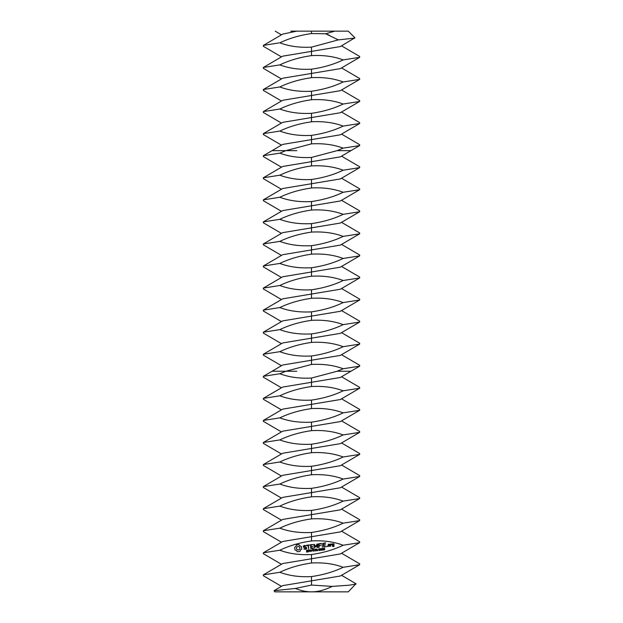 <?xml version="1.0" encoding="UTF-8"?>
<svg xmlns="http://www.w3.org/2000/svg" width="623" height="623" viewBox="0 0 623 623"><rect width="100%" height="100%" fill="white"/><g stroke="black" fill="none" stroke-linecap="round" stroke-linejoin="round"><path stroke-width="0.93" d="M281.464 56.888L263.342 46.297L263.342 45.417L282.678 34.109L296.789 31.15L348.265 31.15L354.908 37.785L340.322 46.569L311.5 51.374L311.5 55.611C323.236 54.972 333.796 56.405 343.18 59.901L359.658 57.324L359.658 56.452L341.536 45.861M296.789 31.15L290.739 31.15M345.858 591.85L326.211 591.85M281.464 586.336L263.342 575.745L263.342 574.865L279.82 572.288C289.204 575.792 299.764 577.217 311.5 576.579L311.5 580.823L282.678 585.62L274.05 590.69L274.735 591.85L348.265 591.85L355.967 583.751L341.536 575.302M338.305 39.88L311.5 47.138C299.764 47.776 289.204 46.343 279.82 42.839C289.103 38.353 299.663 35.262 311.5 33.549L325.642 33.774L338.305 39.88L354.799 38.096M325.642 33.774L334.715 31.15M263.342 45.417L279.026 42.917M275.218 31.158L281.464 34.826M327.355 34.421L329.458 35.301M274.05 590.69L295.364 588.462L311.5 585.059L332.246 586.399L349.106 585.207L356.068 584.047M332.246 586.399C324.848 590.059 317.932 591.873 311.5 591.85C306.36 591.858 300.979 590.729 295.364 588.462M281.464 78.95L263.342 68.359L263.342 67.479L279.82 64.901C289.204 68.398 299.764 69.831 311.5 69.192C323.337 67.486 333.897 64.387 343.18 59.901M281.464 101.004L263.342 90.413L263.342 89.541L282.678 78.233L340.322 68.631L359.658 57.324M263.342 67.479L282.678 56.171L311.5 51.374L311.5 47.138M279.82 64.901C289.103 60.415 299.663 57.324 311.5 55.611M343.18 81.963C333.897 86.449 323.337 89.541 311.5 91.254C299.764 91.893 289.204 90.46 279.82 86.963C289.103 82.477 299.663 79.378 311.5 77.673C323.236 77.034 333.796 78.467 343.18 81.963L359.658 79.386L359.658 78.514L341.536 67.915M311.5 585.059L311.5 580.823L340.322 576.018L359.658 564.711L359.658 563.838L341.536 553.247M263.342 574.865L282.678 563.558L340.322 553.956L359.658 542.649L359.658 541.776L341.536 531.185M279.82 572.288C289.103 567.802 299.663 564.711 311.5 562.997C323.236 562.359 333.796 563.792 343.18 567.296L359.658 564.711M311.5 576.579C323.337 574.873 333.897 571.774 343.18 567.296M343.18 545.234C333.897 549.712 323.337 552.811 311.5 554.525C299.764 555.163 289.204 553.73 279.82 550.226C289.103 545.748 299.663 542.649 311.5 540.935C323.236 540.297 333.796 541.73 343.18 545.234L359.658 542.649M281.464 564.274L263.342 553.683L263.342 552.803L279.82 550.226M281.464 123.066L263.342 112.475L263.342 111.603L282.678 100.295L340.322 90.693L359.658 79.386M343.18 104.025C333.897 108.511 323.337 111.603 311.5 113.316C299.764 113.954 289.204 112.522 279.82 109.017C289.103 104.539 299.663 101.44 311.5 99.727C323.236 99.088 333.796 100.521 343.18 104.025L359.658 101.448L359.658 100.568L341.536 89.977M263.342 89.541L279.82 86.963M263.342 552.803L282.678 541.496L340.322 531.902L359.658 520.594L359.658 519.714L341.536 509.123M307.723 551.129L307.513 551.994L306.5 552.009L307.622 551.495L306.524 551.09L306.508 550.374L307.645 550.21L306.617 550.724L307.723 551.129M309.273 550.218L308.323 551.9L308.097 550.062L309.273 550.218M311.017 549.704L311.243 551.542L309.865 550.047L309.841 551.713L309.615 549.875L310.97 551.23L311.017 549.704M312.325 550.483L311.586 550.794L312.325 550.483M313.774 549.369L313.143 549.665L313.096 551.316L312.902 549.696L312.216 549.556L313.774 549.369M296.509 544.993L295.909 546.418L294.671 547.344L294.983 549.922L296.416 550.514L297.335 551.76L299.912 551.441L300.512 550.016L301.75 549.089L301.439 546.511L300.006 545.919L299.087 544.673L296.509 544.993M315.425 549.167L315.651 550.997L315.293 550.132L314.381 550.241L314.241 551.176L314.023 549.338L314.35 550.031L315.269 549.914L315.425 549.167M316.873 550.031L317.66 550.755L316.297 550.179L316.141 550.942L315.916 549.104L317.091 549.221L316.873 550.031M318.376 549.735L317.637 550.054L318.376 549.735M319.763 548.84L319.934 550.28L319.482 550.568L318.968 550.389L318.797 548.949L319.763 548.84M321.359 548.637L321.538 550.078L321.086 550.366L320.572 550.195L320.401 548.754L321.359 548.637M322.963 548.442L323.142 549.883L322.691 550.171L322.177 550L322.005 548.559L322.963 548.442M324.684 548.427L324.669 549.634L323.804 550.008L324.567 549.104L323.742 549.221L323.602 548.302L324.684 548.427M303.362 546.114L303.502 547.282L306.127 547.858L305.636 548.894L304.102 548.661L303.923 549.073L305.823 549.315L306.68 548.668L306.532 547.492L303.907 546.908L304.398 545.88L305.94 546.114L306.111 545.701L304.234 545.452L303.362 546.114M306.905 545.569L308.019 545.437L308.673 548.964L308.463 545.382L309.756 544.993L306.851 545.125L306.905 545.569M310.542 544.673L310.791 548.489L313.252 548.404L313.198 547.967L311.204 548.209L311.041 546.869L312.793 546.426L310.986 546.426L310.822 545.094L313.019 544.595L310.542 544.673M317.006 543.988L315.9 546.511L314.226 544.338L313.821 544.494L314.506 548.248L314.366 545.257L315.978 547.165L317.084 544.915L317.419 547.656L317.87 547.601L317.434 544.05L317.006 543.988M320.759 543.42L318.345 543.941L319.031 547.695L319.038 545.888L320.79 545.444L318.984 545.444L318.82 544.105L320.814 543.863L320.759 543.42M321.904 543.279L322.395 547.282L321.904 543.279M327.153 545.943L327.246 546.683L327.153 545.943M330.011 546.13L329.793 544.331L328.235 544.307L328.266 546.34L330.011 546.13M325.518 542.835L323.111 543.357L323.796 547.111L326.218 546.589L323.968 546.644L323.804 545.304L325.549 544.86L323.75 544.86L323.586 543.521L325.572 543.279L325.518 542.835M330.385 544.043L330.657 546.27L330.743 545.125L331.973 544.346L331.187 543.941L330.673 544.533L330.385 544.043M332.347 543.801L332.285 545.148L333.617 545.203L333.726 546.067L332.596 545.81L332.448 546.449L334.006 546.48L333.897 543.832L332.347 543.801M343.18 523.172C333.897 527.658 323.337 530.749 311.5 532.463C299.764 533.101 289.204 531.668 279.82 528.164C289.103 523.686 299.663 520.587 311.5 518.873C323.236 518.235 333.796 519.668 343.18 523.172L359.658 520.594M281.464 542.212L263.342 531.621L263.342 530.749L279.82 528.164M281.464 145.128L263.342 134.537L263.342 133.657L282.678 122.349L340.322 112.755L359.658 101.448M343.18 126.087C333.897 130.565 323.337 133.665 311.5 135.378C299.764 136.016 289.204 134.584 279.82 131.079C289.103 126.601 299.663 123.502 311.5 121.789C323.236 121.15 333.796 122.583 343.18 126.087L359.658 123.502L359.658 122.63L341.536 112.039M263.342 111.603L279.82 109.017M263.342 530.749L282.678 519.442L340.322 509.84L359.658 498.532L359.658 497.652L341.536 487.061M343.18 501.11C333.897 505.596 323.337 508.687 311.5 510.401C299.764 511.039 289.204 509.606 279.82 506.11C289.103 501.624 299.663 498.525 311.5 496.819C323.236 496.181 333.796 497.613 343.18 501.11L359.658 498.532M281.464 520.15L263.342 509.559L263.342 508.687L279.82 506.11M285.856 150.641L311.5 143.851C323.236 143.212 333.796 144.645 343.18 148.149L337.144 150.641L311.5 157.44C299.764 158.071 289.204 156.646 279.82 153.141L285.856 150.641L272.056 150.641L282.678 144.411L340.322 134.817L359.658 123.502M343.18 148.149L359.658 145.564L359.658 144.692L341.536 134.101M263.342 133.657L279.82 131.079M263.342 508.687L282.678 497.38L340.322 487.778L359.658 476.47L359.658 475.598L341.536 464.999M343.18 479.048C333.897 483.534 323.337 486.633 311.5 488.339C299.764 488.977 289.204 487.544 279.82 484.048C289.103 479.562 299.663 476.47 311.5 474.757C323.236 474.119 333.796 475.551 343.18 479.048L359.658 476.47M281.464 498.096L263.342 487.498L263.342 486.625L279.82 484.048M263.342 486.625L282.678 475.318L340.322 465.716L359.658 454.408L359.658 453.536L341.536 442.945M309.109 550.506L308.369 550.249L308.455 550.973L309.109 550.506M297.989 546.426L299.32 546.799L299.998 547.999L299.632 549.33L298.433 550.008L297.101 549.634L296.423 548.435L296.789 547.111L297.989 546.426M316.928 549.502L316.188 549.284L316.274 549.977L316.928 549.502M319.747 550.132L319.607 549.019L319.085 548.933L319.124 550.202L319.747 550.132M321.343 549.938L321.211 548.816L320.689 548.738L320.72 550.008L321.343 549.938M322.948 549.735L322.815 548.622L322.293 548.544L322.325 549.813L322.948 549.735M324.536 548.808L323.781 548.419L323.905 549.042L324.536 548.808M328.516 544.712L329.372 544.611L329.536 545.958L328.679 546.067L328.516 544.712M332.627 544.214L333.484 544.105L333.562 544.759L332.705 544.86L332.627 544.214M343.18 456.994C333.897 461.472 323.337 464.571 311.5 466.284C299.764 466.915 289.204 465.49 279.82 461.986C289.103 457.5 299.663 454.408 311.5 452.695C323.236 452.057 333.796 453.489 343.18 456.994L359.658 454.408M281.464 476.034L263.342 465.443L263.342 464.563L279.82 461.986M281.464 189.252L263.342 178.653L263.342 177.781L282.678 166.473L340.322 156.871L350.944 150.641L337.144 150.641M263.342 177.781L279.82 175.203C289.204 178.7 299.764 180.133 311.5 179.494C323.337 177.789 333.897 174.689 343.18 170.204L359.658 167.626L359.658 166.754L341.536 156.155M281.464 211.306L263.342 200.715L263.342 199.843L282.678 188.535L340.322 178.933L359.658 167.626M281.464 167.19L263.342 156.599L263.342 155.719L279.82 153.141M279.82 175.203C289.103 170.718 299.663 167.626 311.5 165.913C323.236 165.274 333.796 166.707 343.18 170.204M263.342 464.563L282.678 453.256L340.322 443.662L359.658 432.346L359.658 431.474L341.536 420.883M343.18 434.932C333.897 439.41 323.337 442.509 311.5 444.222C299.764 444.861 289.204 443.428 279.82 439.924C289.103 435.446 299.663 432.346 311.5 430.633C323.236 429.995 333.796 431.428 343.18 434.932L359.658 432.346M281.464 453.972L263.342 443.381L263.342 442.501L279.82 439.924M343.18 192.266C333.897 196.751 323.337 199.843 311.5 201.556C299.764 202.195 289.204 200.762 279.82 197.257C289.103 192.78 299.663 189.68 311.5 187.975C323.236 187.336 333.796 188.769 343.18 192.266L359.658 189.688L359.658 188.808L341.536 178.217M281.464 233.368L263.342 222.777L263.342 221.905L282.678 210.597L340.322 200.995L359.658 189.688M263.342 442.501L282.678 431.194L340.322 421.6L359.658 410.292L359.658 409.412L341.536 398.821M343.18 412.87C333.897 417.355 323.337 420.447 311.5 422.16C299.764 422.799 289.204 421.366 279.82 417.862C289.103 413.384 299.663 410.284 311.5 408.571C323.236 407.94 333.796 409.366 343.18 412.87L359.658 410.292M281.464 431.91L263.342 421.319L263.342 420.447L279.82 417.862M343.18 214.328C333.897 218.805 323.337 221.905 311.5 223.618C299.764 224.257 289.204 222.824 279.82 219.319C289.103 214.842 299.663 211.742 311.5 210.029C323.236 209.39 333.796 210.823 343.18 214.328L359.658 211.75L359.658 210.87L341.536 200.279M263.342 199.843L279.82 197.257M281.464 255.43L263.342 244.839L263.342 243.959L282.678 232.652L340.322 223.057L359.658 211.75M263.342 420.447L282.678 409.14L340.322 399.538L359.658 388.23L359.658 387.358L341.536 376.759M343.18 390.808C333.897 395.294 323.337 398.385 311.5 400.098C299.764 400.737 289.204 399.304 279.82 395.807C289.103 391.322 299.663 388.222 311.5 386.517C323.236 385.878 333.796 387.311 343.18 390.808L359.658 388.23M281.464 409.856L263.342 399.257L263.342 398.385L279.82 395.807M343.18 236.39C333.897 240.867 323.337 243.967 311.5 245.68C299.764 246.319 289.204 244.886 279.82 241.381C289.103 236.904 299.663 233.804 311.5 232.091C323.236 231.452 333.796 232.885 343.18 236.39L359.658 233.804L359.658 232.932L341.536 222.341M263.342 221.905L279.82 219.319M281.464 277.492L263.342 266.901L263.342 266.021L282.678 254.714L340.322 245.112L359.658 233.804M263.342 398.385L282.678 387.078L340.322 377.476L350.944 371.246L337.144 371.246L343.18 368.746L359.658 366.168L359.658 365.296L341.536 354.705M337.144 371.246L311.5 378.036C299.764 378.675 289.204 377.242 279.82 373.745L285.856 371.246L311.5 364.455C323.236 363.816 333.796 365.249 343.18 368.746M281.464 387.794L263.342 377.203L263.342 376.323L279.82 373.745M343.18 258.452C333.897 262.929 323.337 266.029 311.5 267.734C299.764 268.373 289.204 266.948 279.82 263.443C289.103 258.958 299.663 255.866 311.5 254.153C323.236 253.514 333.796 254.947 343.18 258.452L359.658 255.866L359.658 254.994L341.536 244.403M263.342 243.959L279.82 241.381M281.464 299.554L263.342 288.955L263.342 288.083L282.678 276.776L340.322 267.174L359.658 255.866M343.18 280.506C333.897 284.991 323.337 288.083 311.5 289.796C299.764 290.435 289.204 289.002 279.82 285.505C289.103 281.02 299.663 277.92 311.5 276.215C323.236 275.576 333.796 277.009 343.18 280.506L359.658 277.928L359.658 277.056L341.536 266.457M263.342 266.021L279.82 263.443M281.464 321.608L263.342 311.017L263.342 310.145L282.678 298.838L340.322 289.236L359.658 277.928M285.856 371.246L272.056 371.246L282.678 365.016L340.322 355.414L359.658 344.106L359.658 343.234L341.536 332.643M343.18 346.692C333.897 351.17 323.337 354.269 311.5 355.982C299.764 356.621 289.204 355.188 279.82 351.684C289.103 347.198 299.663 344.106 311.5 342.393C323.236 341.754 333.796 343.187 343.18 346.692L359.658 344.106M281.464 365.732L263.342 355.141L263.342 354.261L279.82 351.684M263.342 354.261L282.678 342.954L340.322 333.36L359.658 322.052L359.658 321.172L341.536 310.581M343.18 302.568C333.897 307.053 323.337 310.145 311.5 311.858C299.764 312.497 289.204 311.064 279.82 307.56C289.103 303.082 299.663 299.982 311.5 298.269C323.236 297.638 333.796 299.063 343.18 302.568L359.658 299.99L359.658 299.11L341.536 288.519M263.342 288.083L279.82 285.505M281.464 343.67L263.342 333.079L263.342 332.207L282.678 320.892L340.322 311.298L359.658 299.99M343.18 324.63C333.897 329.108 323.337 332.207 311.5 333.92C299.764 334.559 289.204 333.126 279.82 329.622C289.103 325.144 299.663 322.044 311.5 320.331C323.236 319.692 333.796 321.125 343.18 324.63L359.658 322.052M263.342 332.207L279.82 329.622M263.342 310.145L279.82 307.56M311.5 31.15L311.5 33.549M311.5 69.192L311.5 77.673M311.5 554.525L311.5 562.997M311.5 91.254L311.5 99.727M311.5 532.463L311.5 540.935M311.5 113.316L311.5 121.789M311.5 510.401L311.5 518.873M311.5 135.378L311.5 143.851M311.5 488.339L311.5 496.819M263.342 155.719L272.056 150.641L296.789 150.641M311.5 466.284L311.5 474.757M311.5 157.44L311.5 165.913M311.5 179.494L311.5 187.975M311.5 444.222L311.5 452.695M311.5 201.556L311.5 210.029M311.5 422.16L311.5 430.633M311.5 223.618L311.5 232.091M311.5 400.098L311.5 408.571M311.5 245.68L311.5 254.153M311.5 378.036L311.5 386.517M311.5 267.734L311.5 276.215M263.342 376.323L272.056 371.246L296.789 371.246M311.5 289.796L311.5 298.269M311.5 355.982L311.5 364.455M311.5 333.92L311.5 342.393M311.5 311.858L311.5 320.331M359.658 145.564L350.944 150.641M359.658 366.168L350.944 371.246"/></g></svg>
